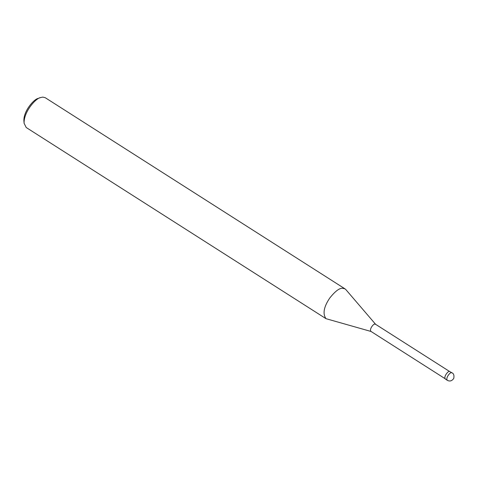 <?xml version="1.0" encoding="UTF-8"?>
<svg xmlns="http://www.w3.org/2000/svg" width="478" height="478" viewBox="0 0 478 478"><rect width="100%" height="100%" fill="white"/><g stroke="black" fill="none" stroke-linecap="round" stroke-linejoin="round"><path stroke-width="0.72" d="M452.104 372.876L449.499 371.454C448.507 370.516 443.22 376.748 445.353 379.06L447.348 380.333C449.828 381.629 451.967 380.984 453.759 378.409C454.315 375.523 453.759 373.682 452.104 372.876L451.495 372.726C450.503 371.788 445.215 378.02 447.348 380.333M371.203 331.517L326.008 318.683C322.513 313.813 323.767 306.924 329.772 298.009C335.186 291.245 339.458 288.001 342.583 288.27L345.02 288.867L345.845 289.59L375.72 324.431L374.937 324.114C373.987 323.212 368.908 329.193 370.964 331.409L445.448 378.911M345.02 288.867L45.225 97.697L42.787 97.1L40.511 97.578C35.82 98.193 23.541 111.983 24.109 123.294L26.212 127.512L326.008 318.683M40.511 97.578L38.246 98.396C34.147 98.934 23.398 111.004 23.9 120.898L24.109 123.294M450.013 371.753L375.523 324.257"/></g></svg>
